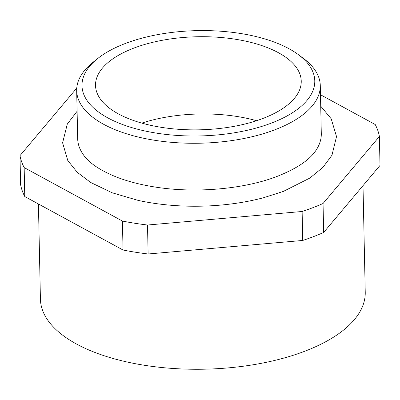 <?xml version="1.0" encoding="UTF-8"?>
<svg xmlns="http://www.w3.org/2000/svg" width="400" height="400" viewBox="0 0 400 400"><rect width="100%" height="100%" fill="white"/><g stroke="black" fill="none" stroke-linecap="round" stroke-linejoin="round"><path stroke-width="0.6" d="M298.125 54.47L302.865 57.96A121.835 55.12 178.8 0 1 320.29 85.565L321.295 133.61A121.835 55.12 178.8 0 1 316.325 149.815C310.115 159.605 297.2 168.405 277.58 176.22C243.82 189.39 193.77 193.66 152.91 186.68C139.52 184.455 127.51 181.3 116.89 177.21C100.305 170.57 89.12 163.065 83.33 154.695A121.835 55.12 178.8 0 1 77.68 138.71L76.675 90.665A121.835 55.12 178.8 0 1 92.93 62.355L97.52 58.675A116.42 52.67 -1.2 0 0 107.795 117.875A116.42 52.67 -1.2 0 0 265.085 125.35A116.42 52.67 -1.2 0 0 298.125 54.47A116.42 52.67 -1.2 0 0 288.97 48.7A116.42 52.67 -1.2 0 0 97.52 58.675M320.29 85.565A121.835 55.12 178.8 0 1 239.585 139.325A121.835 55.12 178.8 0 1 103.68 124.31A121.835 55.12 178.8 0 1 76.675 90.665M363.005 185.66L365.24 292.315A162.445 73.495 178.8 0 1 257.635 363.995A162.445 73.495 178.8 0 1 76.43 343.98A162.445 73.495 178.8 0 1 40.42 299.115L38.43 203.975M141.815 123.11A102.88 46.545 178.8 0 1 256.565 120.71M118.325 113.855A102.88 46.545 178.8 0 1 95.525 85.44A102.88 46.545 178.8 0 1 163.67 40.04A102.88 46.545 178.8 0 1 278.44 52.72A102.88 46.545 178.8 0 1 301.24 81.13A102.88 46.545 178.8 0 1 233.09 126.53A102.88 46.545 178.8 0 1 118.325 113.855M77.105 111.265L67.28 124.105L62.605 142.83L67.8 160.54L77.23 172.29L90.675 182.465L112.13 192.78L138.005 200.355A132.925 60.14 -1.2 0 0 263.61 197.72L283.37 191.4L309.83 178.08L322.945 167.35L331.975 155.215L336.52 136.565L331.2 118.785L320.72 106.165M320.48 94.73L375.235 124.53A180.315 81.58 178.8 0 1 379.395 136.485L380 165.45L323.655 232.465A180.315 81.58 178.8 0 1 302.73 240.455L148.12 253.985A180.315 81.58 178.8 0 1 123.035 250.02L24.765 196.54A180.315 81.58 178.8 0 1 20.605 184.585L20 155.615L76.345 88.6A180.315 81.58 178.8 0 1 76.73 88.43M24.765 196.54L24.16 167.57A180.315 81.58 178.8 0 1 20 155.615M24.16 167.57L122.425 221.055L123.035 250.02M148.12 253.985L147.515 225.02A180.315 81.58 178.8 0 1 122.425 221.055M147.515 225.02L302.125 211.49L302.73 240.455M323.655 232.465L323.05 203.5A180.315 81.58 178.8 0 1 302.125 211.49M323.05 203.5L379.395 136.485"/></g></svg>
